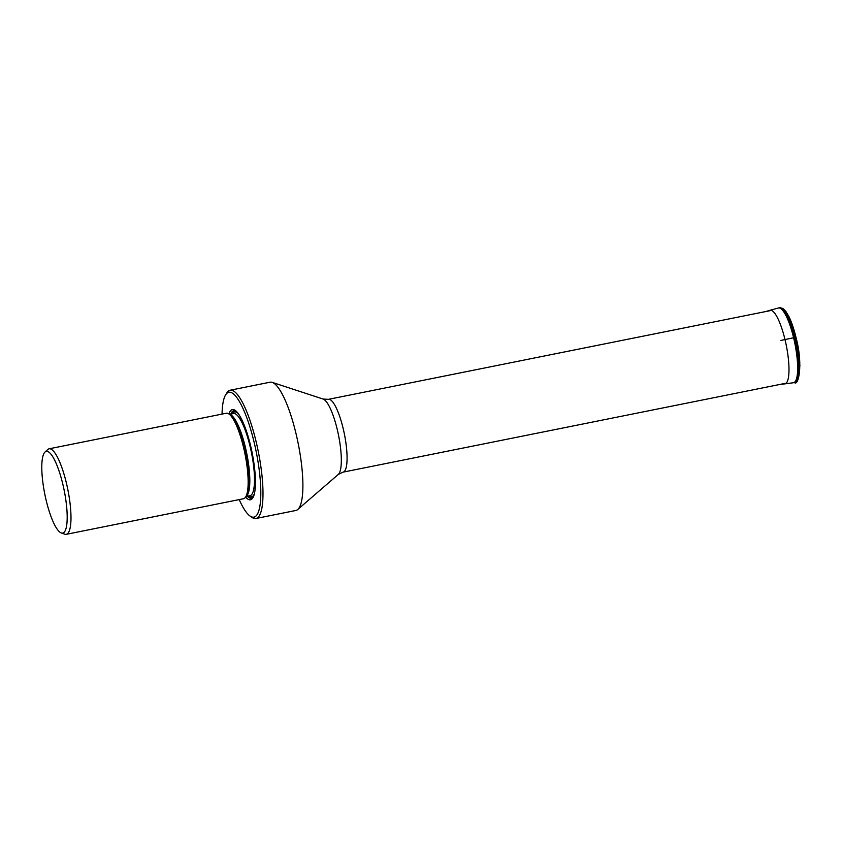 <?xml version="1.0" encoding="UTF-8"?>
<svg xmlns="http://www.w3.org/2000/svg" width="842" height="842" viewBox="0 0 842 842"><rect width="100%" height="100%" fill="white"/><g stroke="black" fill="none" stroke-linecap="round" stroke-linejoin="round"><path stroke-width="1.26" d="M796.7 380.616L799.9 365.617L796.006 337.463L789.27 317.329L782.302 308.719M42.1 460.816A41.668 9.872 78.6 0 1 44.994 452.038A41.668 9.872 78.6 0 1 49.899 452.985A41.668 9.872 78.6 0 1 62.75 483.897A41.668 9.872 78.6 0 1 61.234 532.933A41.668 9.872 78.6 0 1 46.205 500.516A41.668 9.872 78.6 0 1 42.1 460.816M47.626 449.66A43.605 10.325 78.6 0 1 47.762 449.523A43.605 10.325 78.6 0 1 49.099 448.807A43.605 10.325 78.6 0 1 53.877 451.575A43.605 10.325 78.6 0 1 66.35 482.866A43.605 10.325 78.6 0 1 67.749 533.481A43.605 10.325 78.6 0 1 66.265 534.323A43.605 10.325 78.6 0 1 64.76 534.186L61.234 532.933M66.265 534.323L243.454 498.748A43.605 10.325 -101.4 0 0 244.927 497.906A43.605 10.325 -101.4 0 0 245.664 496.969A43.605 10.325 -101.4 0 0 244.99 453.964A43.605 10.325 -101.4 0 0 229.013 414.032A43.605 10.325 -101.4 0 0 226.287 413.243L49.099 448.807M245.59 497.075A46.015 10.893 -101.4 0 0 252.021 498.906A46.015 10.893 -101.4 0 0 252.8 497.917A46.015 10.893 -101.4 0 0 252.095 452.543A46.015 10.893 -101.4 0 0 235.234 410.412A46.015 10.893 -101.4 0 0 230.792 410.464A46.015 10.893 -101.4 0 0 228.908 413.959M222.046 414.096A63.697 15.082 78.6 0 1 222.688 404.981A63.697 15.082 78.6 0 1 224.193 398.045A63.697 15.082 78.6 0 1 225.645 394.835A63.697 15.082 78.6 0 1 254.052 441.976A63.697 15.082 78.6 0 1 258.631 511.326A63.697 15.082 78.6 0 1 249.958 515.978A63.697 15.082 78.6 0 1 239.212 499.601M225.645 394.835L226.856 392.898A65.413 15.493 78.6 0 1 230.171 390.225A65.413 15.493 78.6 0 1 256.031 441.313A65.413 15.493 78.6 0 1 255.915 518.493A65.413 15.493 78.6 0 1 251.832 517.304L249.958 515.978M255.915 518.493L295.826 510.484A65.413 15.493 -101.4 0 0 297.731 509.505A65.413 15.493 -101.4 0 0 295.942 433.304A65.413 15.493 -101.4 0 0 272.208 382.373A65.413 15.493 -101.4 0 0 270.072 382.205L230.171 390.225M778.524 307.972A38.122 9.03 78.6 0 1 778.65 307.94A38.122 9.03 78.6 0 1 793.796 337.705A38.122 9.03 78.6 0 1 793.659 382.7L794.48 382.563C798.363 386.425 803.384 364.881 796.006 337.463L793.796 337.705A6.831 1.042 166.5 0 0 793.606 337.747L784.997 339.568A58.572 8.904 166.5 0 0 780.934 340.442M794.48 382.563A38.153 9.041 -101.4 0 0 794.627 337.537A38.153 9.041 -101.4 0 0 779.46 307.751L782.86 308.435L785.807 311.329L789.038 316.803C791.68 322.318 794.006 329.201 796.006 337.463M779.46 307.751L778.397 308.004A38.122 9.03 78.6 0 1 793.606 337.747A38.122 9.03 78.6 0 1 793.406 382.742L793.659 382.7A38.122 9.03 78.6 0 1 793.532 382.721M793.406 382.742L784.786 383.889A37.543 8.894 78.6 0 0 784.997 339.568A37.543 8.894 -101.4 0 0 770.009 310.266L778.397 308.004M784.997 339.568A58.572 8.904 166.5 0 0 780.923 340.452M245.664 496.969L246.59 495.485A42.3 10.02 -101.4 0 0 245.938 453.775A42.3 10.02 -101.4 0 0 230.445 415.053L229.013 414.032M229.613 414.464A41.889 9.925 78.6 0 1 246.453 452.049A41.889 9.925 78.6 0 1 246.706 495.822A41.889 9.925 78.6 0 1 246.053 496.338M245.948 496.496L249.979 495.696A41.889 9.925 -101.4 0 0 251.4 494.875A41.889 9.925 -101.4 0 0 250.79 449.449A41.889 9.925 -101.4 0 0 233.487 413.548L229.466 414.359M238.202 413.538A43.268 10.251 -101.4 0 0 233.066 412.769A43.268 10.251 -101.4 0 0 232.287 413.79M248.779 495.927A43.268 10.251 -101.4 0 0 253.032 495.938A43.268 10.251 -101.4 0 0 254.337 493.886M231.887 413.864A43.731 10.357 78.6 0 1 232.96 412.327A43.731 10.357 78.6 0 1 237.276 412.359M253.937 495.328A43.731 10.357 78.6 0 1 253.137 496.38A43.731 10.357 78.6 0 1 248.379 496.012M253.242 497.096A44.7 10.588 78.6 0 1 252.979 497.39A44.7 10.588 78.6 0 1 247.285 496.233M230.792 414.085A44.7 10.588 78.6 0 1 232.35 411.475A44.7 10.588 78.6 0 1 235.96 410.991M297.731 509.505L338.263 474.467A38.806 9.188 -101.4 0 0 337.2 429.262A38.806 9.188 -101.4 0 0 323.118 399.055L272.208 382.373M323.118 399.055L328.443 399.34A37.132 8.788 78.6 0 1 343.126 428.336A37.132 8.788 78.6 0 1 343.062 472.141L786.144 383.194M780.734 384.278L784.786 383.889M770.009 310.266L766.115 311.477M44.994 452.038L47.762 449.523M338.263 474.467L343.062 472.141M328.443 399.34L771.525 310.393"/></g></svg>
